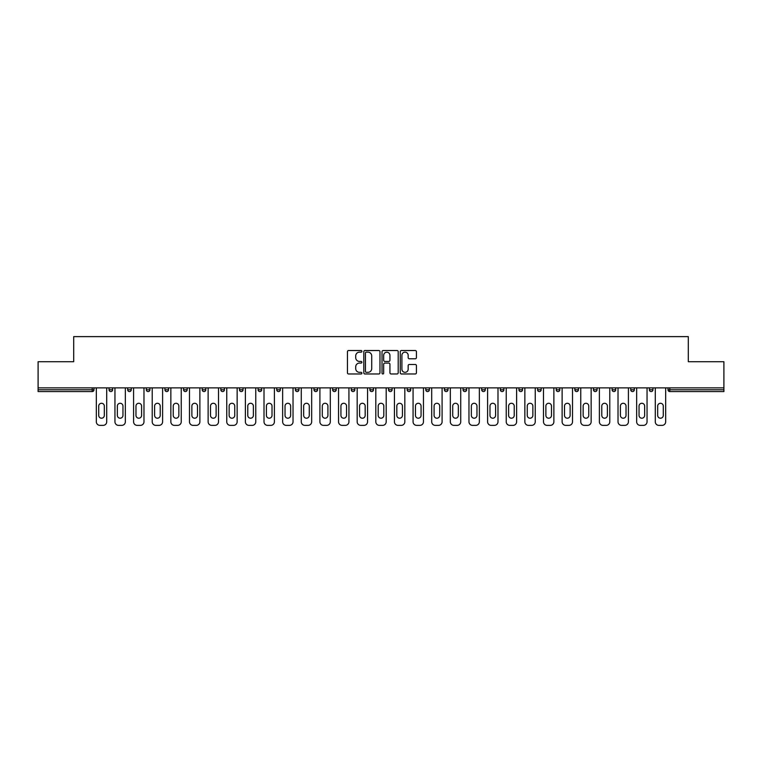 <?xml version="1.0" encoding="UTF-8"?>
<svg xmlns="http://www.w3.org/2000/svg" width="762" height="762" viewBox="0 0 762 762"><rect width="100%" height="100%" fill="white"/><g stroke="black" fill="none" stroke-linecap="round" stroke-linejoin="round"><path stroke-width="1.14" d="M361.893 351.349A0.819 0.819 0 0 0 361.074 350.53L348.615 350.53A1.172 1.172 0 0 0 347.443 351.701L347.443 372.799A1.172 1.172 0 0 0 348.615 373.971L361.074 373.971A0.819 0.819 0 0 0 361.893 373.151A0.819 0.819 0 0 0 361.074 372.332L359.454 372.332A3.753 3.753 0 0 1 355.711 368.579L355.711 366.817A3.753 3.753 0 0 1 359.454 363.074L361.074 363.074A0.819 0.819 0 0 0 361.893 362.245A0.819 0.819 0 0 0 361.074 361.426L359.454 361.426A3.753 3.753 0 0 1 355.711 357.673L355.711 355.921A3.753 3.753 0 0 1 359.454 352.168L361.074 352.168A0.819 0.819 0 0 0 361.893 351.349M415.261 358.788A1.172 1.172 0 0 0 416.433 357.616L416.433 351.701A1.172 1.172 0 0 0 415.261 350.53L401.431 350.53A1.172 1.172 0 0 0 400.26 351.701L400.26 372.799A1.172 1.172 0 0 0 401.431 373.971L415.261 373.971A1.172 1.172 0 0 0 416.433 372.799L416.433 365.646A1.172 1.172 0 0 0 415.261 364.474L409.337 364.474A1.172 1.172 0 0 0 408.165 365.646L408.165 369.199A3.134 3.134 0 0 1 405.032 372.332A3.134 3.134 0 0 1 401.898 369.199L401.898 355.302A3.134 3.134 0 0 1 405.032 352.168A3.134 3.134 0 0 1 408.165 355.302L408.165 357.616A1.172 1.172 0 0 0 409.337 358.788L415.261 358.788M38.1 387.868L38.1 361.712L73.695 361.712L73.695 336.633L688.305 336.633L688.305 361.712L723.9 361.712L723.9 387.868L38.1 387.868L38.1 389.782L92.202 389.782L92.202 387.868M379.971 351.701A1.172 1.172 0 0 0 378.8 350.53L364.969 350.53A1.172 1.172 0 0 0 363.798 351.701L363.798 372.799A1.172 1.172 0 0 0 364.969 373.971L378.8 373.971A1.172 1.172 0 0 0 379.971 372.799L379.971 351.701M383.2 350.53L397.031 350.53A1.172 1.172 0 0 1 398.202 351.701L398.202 372.799A1.172 1.172 0 0 1 397.031 373.971L391.116 373.971A1.172 1.172 0 0 1 389.934 372.799L389.934 364.246A1.172 1.172 0 0 0 388.763 363.074L384.839 363.074A1.172 1.172 0 0 0 383.667 364.246L383.667 373.151A0.819 0.819 0 0 1 382.848 373.971A0.819 0.819 0 0 1 382.029 373.151L382.029 351.701A1.172 1.172 0 0 1 383.2 350.53M93.993 387.868L93.993 389.782A1.791 1.791 0 0 1 92.202 391.573L38.1 391.573L38.1 389.782M723.9 387.868L723.9 391.573L669.798 391.573A1.791 1.791 0 0 1 668.007 389.782L668.007 387.868M112.624 387.868L112.624 389.782L109.042 389.782A1.791 1.791 0 0 0 110.833 391.573A1.791 1.791 0 0 1 109.042 389.782L109.042 387.868M92.202 391.573A1.791 1.791 0 0 0 93.993 389.782A1.791 1.791 0 0 1 92.202 391.573L92.202 389.782L93.993 389.782M127.673 387.868L127.673 389.782L127.673 387.868M131.264 387.868L131.264 389.782L131.264 387.868M149.895 387.868L149.895 389.782L146.314 389.782A1.791 1.791 0 0 0 148.104 391.573A1.791 1.791 0 0 1 146.314 389.782L146.314 387.868M164.944 387.868L164.944 389.782L164.944 387.868M168.526 387.868L168.526 389.782A1.791 1.791 0 0 1 166.735 391.573A1.791 1.791 0 0 1 164.944 389.782A1.791 1.791 0 0 0 166.735 391.573A1.791 1.791 0 0 0 168.526 389.782A1.791 1.791 0 0 1 166.735 391.573A1.791 1.791 0 0 1 164.944 389.782L168.526 389.782M183.575 389.782A1.791 1.791 0 0 0 185.366 391.573A1.791 1.791 0 0 0 187.157 389.782A1.791 1.791 0 0 1 185.366 391.573A1.791 1.791 0 0 0 187.157 389.782L187.157 387.868L187.157 389.782L183.575 389.782A1.791 1.791 0 0 0 185.366 391.573A1.791 1.791 0 0 1 183.575 389.782L183.575 387.868M205.788 387.868L205.788 389.782A1.791 1.791 0 0 1 203.997 391.573A1.791 1.791 0 0 1 202.206 389.782L202.206 387.868M222.628 391.573A1.791 1.791 0 0 0 224.419 389.782L224.419 387.868L224.419 389.782A1.791 1.791 0 0 1 222.628 391.573A1.791 1.791 0 0 1 220.837 389.782L220.837 387.868M243.049 387.868L243.049 389.782A1.791 1.791 0 0 1 241.259 391.573A1.791 1.791 0 0 1 239.468 389.782L239.468 387.868M261.68 387.868L261.68 389.782A1.791 1.791 0 0 1 259.89 391.573A1.791 1.791 0 0 1 258.099 389.782L258.099 387.868M278.521 391.573A1.791 1.791 0 0 0 280.311 389.782L280.311 387.868L280.311 389.782A1.791 1.791 0 0 1 278.521 391.573A1.791 1.791 0 0 1 276.73 389.782L276.73 387.868M298.952 387.868L298.952 389.782A1.791 1.791 0 0 1 297.151 391.573A1.791 1.791 0 0 1 295.361 389.782L295.361 387.868M317.583 387.868L317.583 389.782A1.791 1.791 0 0 1 315.792 391.573A1.791 1.791 0 0 1 314.001 389.782L314.001 387.868M336.213 387.868L336.213 389.782L332.632 389.782A1.791 1.791 0 0 0 334.423 391.573A1.791 1.791 0 0 1 332.632 389.782L332.632 387.868M354.844 387.868L354.844 389.782A1.791 1.791 0 0 1 353.054 391.573A1.791 1.791 0 0 1 351.263 389.782L351.263 387.868M373.475 387.868L373.475 389.782A1.791 1.791 0 0 1 371.685 391.573A1.791 1.791 0 0 1 369.894 389.782L369.894 387.868M392.106 387.868L392.106 389.782A1.791 1.791 0 0 1 390.315 391.573A1.791 1.791 0 0 1 388.525 389.782L388.525 387.868M408.946 391.573A1.791 1.791 0 0 0 410.737 389.782L410.737 387.868L410.737 389.782A1.791 1.791 0 0 1 408.946 391.573A1.791 1.791 0 0 1 407.156 389.782L407.156 387.868M429.368 387.868L429.368 389.782A1.791 1.791 0 0 1 427.577 391.573A1.791 1.791 0 0 1 425.787 389.782L425.787 387.868M447.999 387.868L447.999 389.782A1.791 1.791 0 0 1 446.208 391.573A1.791 1.791 0 0 1 444.417 389.782L444.417 387.868M463.048 387.868L463.048 389.782L463.048 387.868M466.639 387.868L466.639 389.782A1.791 1.791 0 0 1 464.849 391.573A1.791 1.791 0 0 1 463.048 389.782L466.639 389.782A1.791 1.791 0 0 1 464.849 391.573M481.689 387.868L481.689 389.782L481.689 387.868M485.27 387.868L485.27 389.782A1.791 1.791 0 0 1 483.479 391.573A1.791 1.791 0 0 1 481.689 389.782L485.27 389.782A1.791 1.791 0 0 1 483.479 391.573M500.32 387.868L500.32 389.782L500.32 387.868M503.901 387.868L503.901 389.782L503.901 387.868M518.951 387.868L518.951 389.782L518.951 387.868M522.532 387.868L522.532 389.782L522.532 387.868M541.163 387.868L541.163 389.782A1.791 1.791 0 0 1 539.372 391.573A1.791 1.791 0 0 1 537.581 389.782L537.581 387.868M559.794 387.868L559.794 389.782L556.212 389.782A1.791 1.791 0 0 0 558.003 391.573A1.791 1.791 0 0 1 556.212 389.782L556.212 387.868M578.425 387.868L578.425 389.782A1.791 1.791 0 0 1 576.634 391.573A1.791 1.791 0 0 1 574.843 389.782L574.843 387.868M593.474 387.868L593.474 389.782L593.474 387.868M597.056 387.868L597.056 389.782L597.056 387.868M615.686 387.868L615.686 389.782A1.791 1.791 0 0 1 613.896 391.573A1.791 1.791 0 0 1 612.105 389.782L612.105 387.868M634.327 387.868L634.327 389.782L630.736 389.782A1.791 1.791 0 0 0 632.536 391.573A1.791 1.791 0 0 1 630.736 389.782L630.736 387.868M652.958 387.868L652.958 389.782A1.791 1.791 0 0 1 651.167 391.573A1.791 1.791 0 0 1 649.376 389.782L649.376 387.868M112.624 389.782A1.791 1.791 0 0 1 110.833 391.573A1.791 1.791 0 0 0 112.624 389.782A1.791 1.791 0 0 1 110.833 391.573A1.791 1.791 0 0 1 109.042 389.782M129.464 391.573A1.791 1.791 0 0 1 127.673 389.782A1.791 1.791 0 0 0 129.464 391.573A1.791 1.791 0 0 0 131.264 389.782A1.791 1.791 0 0 1 129.464 391.573A1.791 1.791 0 0 1 127.673 389.782L131.264 389.782A1.791 1.791 0 0 1 129.464 391.573M149.895 389.782A1.791 1.791 0 0 1 148.104 391.573A1.791 1.791 0 0 0 149.895 389.782A1.791 1.791 0 0 1 148.104 391.573A1.791 1.791 0 0 1 146.314 389.782M334.423 391.573A1.791 1.791 0 0 0 336.213 389.782A1.791 1.791 0 0 1 334.423 391.573A1.791 1.791 0 0 1 332.632 389.782M502.11 391.573A1.791 1.791 0 0 1 500.32 389.782A1.791 1.791 0 0 0 502.11 391.573A1.791 1.791 0 0 0 503.901 389.782A1.791 1.791 0 0 1 502.11 391.573A1.791 1.791 0 0 1 500.32 389.782L503.901 389.782M520.741 391.573A1.791 1.791 0 0 1 518.951 389.782A1.791 1.791 0 0 0 520.741 391.573A1.791 1.791 0 0 0 522.532 389.782A1.791 1.791 0 0 1 520.741 391.573A1.791 1.791 0 0 1 518.951 389.782L522.532 389.782A1.791 1.791 0 0 1 520.741 391.573M559.794 389.782A1.791 1.791 0 0 1 558.003 391.573A1.791 1.791 0 0 0 559.794 389.782A1.791 1.791 0 0 1 558.003 391.573A1.791 1.791 0 0 1 556.212 389.782M595.265 391.573A1.791 1.791 0 0 1 593.474 389.782A1.791 1.791 0 0 0 595.265 391.573A1.791 1.791 0 0 0 597.056 389.782A1.791 1.791 0 0 1 595.265 391.573A1.791 1.791 0 0 1 593.474 389.782L597.056 389.782M632.536 391.573A1.791 1.791 0 0 0 634.327 389.782A1.791 1.791 0 0 1 632.536 391.573A1.791 1.791 0 0 1 630.736 389.782M669.798 387.868L669.798 391.573A1.791 1.791 0 0 1 668.007 389.782L723.9 389.782M366.255 352.168A0.819 0.819 0 0 0 365.436 352.987L365.436 371.513A0.819 0.819 0 0 0 366.255 372.332L367.96 372.332A3.753 3.753 0 0 0 371.713 368.579L371.713 355.921A3.753 3.753 0 0 0 367.96 352.168L366.255 352.168M389.934 355.359A3.134 3.134 0 0 0 386.801 352.225A3.134 3.134 0 0 0 383.667 355.359L383.667 360.255A1.172 1.172 0 0 0 384.839 361.426L388.763 361.426A1.172 1.172 0 0 0 389.934 360.255L389.934 355.359M106.718 387.868L106.718 421.786A3.581 3.581 0 0 1 103.137 425.367L99.908 425.367A3.581 3.581 0 0 1 96.326 421.786L96.326 387.868M98.717 406.079A2.81 2.81 0 0 1 101.517 403.279A2.81 2.81 0 0 1 104.327 406.079L104.327 415.395A2.81 2.81 0 0 1 101.517 418.205A2.81 2.81 0 0 1 98.717 415.395L98.717 406.079M125.349 387.868L125.349 421.786A3.581 3.581 0 0 1 121.768 425.367L118.539 425.367A3.581 3.581 0 0 1 114.957 421.786L114.957 387.868M117.348 406.079A2.81 2.81 0 0 1 120.148 403.279A2.81 2.81 0 0 1 122.958 406.079L122.958 415.395A2.81 2.81 0 0 1 120.148 418.205A2.81 2.81 0 0 1 117.348 415.395L117.348 406.079M143.98 387.868L143.98 421.786A3.581 3.581 0 0 1 140.399 425.367L137.17 425.367A3.581 3.581 0 0 1 133.588 421.786L133.588 387.868M135.979 406.079A2.81 2.81 0 0 1 138.789 403.279A2.81 2.81 0 0 1 141.589 406.079L141.589 415.395A2.81 2.81 0 0 1 138.789 418.205A2.81 2.81 0 0 1 135.979 415.395L135.979 406.079M162.611 387.868L162.611 421.786A3.581 3.581 0 0 1 159.029 425.367L155.8 425.367A3.581 3.581 0 0 1 152.219 421.786L152.219 387.868M154.61 406.079A2.81 2.81 0 0 1 157.42 403.279A2.81 2.81 0 0 1 160.22 406.079L160.22 415.395A2.81 2.81 0 0 1 157.42 418.205A2.81 2.81 0 0 1 154.61 415.395L154.61 406.079M181.242 387.868L181.242 421.786A3.581 3.581 0 0 1 177.66 425.367L174.431 425.367A3.581 3.581 0 0 1 170.85 421.786L170.85 387.868M173.241 406.079A2.81 2.81 0 0 1 176.051 403.279A2.81 2.81 0 0 1 178.851 406.079L178.851 415.395A2.81 2.81 0 0 1 176.051 418.205A2.81 2.81 0 0 1 173.241 415.395L173.241 406.079M199.873 387.868L199.873 421.786A3.581 3.581 0 0 1 196.291 425.367L193.072 425.367A3.581 3.581 0 0 1 189.481 421.786L189.481 387.868M191.872 406.079A2.81 2.81 0 0 1 194.681 403.279A2.81 2.81 0 0 1 197.491 406.079L197.491 415.395A2.81 2.81 0 0 1 194.681 418.205A2.81 2.81 0 0 1 191.872 415.395L191.872 406.079M218.504 387.868L218.504 421.786A3.581 3.581 0 0 1 214.922 425.367L211.703 425.367A3.581 3.581 0 0 1 208.121 421.786L208.121 387.868M210.502 406.079A2.81 2.81 0 0 1 213.312 403.279A2.81 2.81 0 0 1 216.122 406.079L216.122 415.395A2.81 2.81 0 0 1 213.312 418.205A2.81 2.81 0 0 1 210.502 415.395L210.502 406.079M237.144 387.868L237.144 421.786A3.581 3.581 0 0 1 233.553 425.367L230.334 425.367A3.581 3.581 0 0 1 226.752 421.786L226.752 387.868M229.133 406.079A2.81 2.81 0 0 1 231.943 403.279A2.81 2.81 0 0 1 234.753 406.079L234.753 415.395A2.81 2.81 0 0 1 231.943 418.205A2.81 2.81 0 0 1 229.133 415.395L229.133 406.079M255.775 387.868L255.775 421.786A3.581 3.581 0 0 1 252.184 425.367L248.964 425.367A3.581 3.581 0 0 1 245.383 421.786L245.383 387.868M247.774 406.079A2.81 2.81 0 0 1 250.574 403.279A2.81 2.81 0 0 1 253.384 406.079L253.384 415.395A2.81 2.81 0 0 1 250.574 418.205A2.81 2.81 0 0 1 247.774 415.395L247.774 406.079M274.406 387.868L274.406 421.786A3.581 3.581 0 0 1 270.824 425.367L267.595 425.367A3.581 3.581 0 0 1 264.014 421.786L264.014 387.868M266.405 406.079A2.81 2.81 0 0 1 269.205 403.279A2.81 2.81 0 0 1 272.015 406.079L272.015 415.395A2.81 2.81 0 0 1 269.205 418.205A2.81 2.81 0 0 1 266.405 415.395L266.405 406.079M293.037 387.868L293.037 421.786A3.581 3.581 0 0 1 289.455 425.367L286.226 425.367A3.581 3.581 0 0 1 282.645 421.786L282.645 387.868M285.036 406.079A2.81 2.81 0 0 1 287.836 403.279A2.81 2.81 0 0 1 290.646 406.079L290.646 415.395A2.81 2.81 0 0 1 287.836 418.205A2.81 2.81 0 0 1 285.036 415.395L285.036 406.079M311.668 387.868L311.668 421.786A3.581 3.581 0 0 1 308.086 425.367L304.857 425.367A3.581 3.581 0 0 1 301.276 421.786L301.276 387.868M303.667 406.079A2.81 2.81 0 0 1 306.476 403.279A2.81 2.81 0 0 1 309.277 406.079L309.277 415.395A2.81 2.81 0 0 1 306.476 418.205A2.81 2.81 0 0 1 303.667 415.395L303.667 406.079M330.298 387.868L330.298 421.786A3.581 3.581 0 0 1 326.717 425.367L323.488 425.367A3.581 3.581 0 0 1 319.907 421.786L319.907 387.868M322.297 406.079A2.81 2.81 0 0 1 325.107 403.279A2.81 2.81 0 0 1 327.908 406.079L327.908 415.395A2.81 2.81 0 0 1 325.107 418.205A2.81 2.81 0 0 1 322.297 415.395L322.297 406.079M348.929 387.868L348.929 421.786A3.581 3.581 0 0 1 345.348 425.367L342.119 425.367A3.581 3.581 0 0 1 338.538 421.786L338.538 387.868M340.928 406.079A2.81 2.81 0 0 1 343.738 403.279A2.81 2.81 0 0 1 346.539 406.079L346.539 415.395A2.81 2.81 0 0 1 343.738 418.205A2.81 2.81 0 0 1 340.928 415.395L340.928 406.079M367.56 387.868L367.56 421.786A3.581 3.581 0 0 1 363.979 425.367L360.759 425.367A3.581 3.581 0 0 1 357.168 421.786L357.168 387.868M359.559 406.079A2.81 2.81 0 0 1 362.369 403.279A2.81 2.81 0 0 1 365.179 406.079L365.179 415.395A2.81 2.81 0 0 1 362.369 418.205A2.81 2.81 0 0 1 359.559 415.395L359.559 406.079M386.191 387.868L386.191 421.786A3.581 3.581 0 0 1 382.61 425.367L379.39 425.367A3.581 3.581 0 0 1 375.809 421.786L375.809 387.868M378.19 406.079A2.81 2.81 0 0 1 381 403.279A2.81 2.81 0 0 1 383.81 406.079L383.81 415.395A2.81 2.81 0 0 1 381 418.205A2.81 2.81 0 0 1 378.19 415.395L378.19 406.079M404.832 387.868L404.832 421.786A3.581 3.581 0 0 1 401.241 425.367L398.021 425.367A3.581 3.581 0 0 1 394.44 421.786L394.44 387.868M396.821 406.079A2.81 2.81 0 0 1 399.631 403.279A2.81 2.81 0 0 1 402.441 406.079L402.441 415.395A2.81 2.81 0 0 1 399.631 418.205A2.81 2.81 0 0 1 396.821 415.395L396.821 406.079M423.462 387.868L423.462 421.786A3.581 3.581 0 0 1 419.881 425.367L416.652 425.367A3.581 3.581 0 0 1 413.071 421.786L413.071 387.868M415.461 406.079A2.81 2.81 0 0 1 418.262 403.279A2.81 2.81 0 0 1 421.072 406.079L421.072 415.395A2.81 2.81 0 0 1 418.262 418.205A2.81 2.81 0 0 1 415.461 415.395L415.461 406.079M442.093 387.868L442.093 421.786A3.581 3.581 0 0 1 438.512 425.367L435.283 425.367A3.581 3.581 0 0 1 431.702 421.786L431.702 387.868M434.092 406.079A2.81 2.81 0 0 1 436.893 403.279A2.81 2.81 0 0 1 439.703 406.079L439.703 415.395A2.81 2.81 0 0 1 436.893 418.205A2.81 2.81 0 0 1 434.092 415.395L434.092 406.079M460.724 387.868L460.724 421.786A3.581 3.581 0 0 1 457.143 425.367L453.914 425.367A3.581 3.581 0 0 1 450.332 421.786L450.332 387.868M452.723 406.079A2.81 2.81 0 0 1 455.524 403.279A2.81 2.81 0 0 1 458.333 406.079L458.333 415.395A2.81 2.81 0 0 1 455.524 418.205A2.81 2.81 0 0 1 452.723 415.395L452.723 406.079M479.355 387.868L479.355 421.786A3.581 3.581 0 0 1 475.774 425.367L472.545 425.367A3.581 3.581 0 0 1 468.963 421.786L468.963 387.868M471.354 406.079A2.81 2.81 0 0 1 474.164 403.279A2.81 2.81 0 0 1 476.964 406.079L476.964 415.395A2.81 2.81 0 0 1 474.164 418.205A2.81 2.81 0 0 1 471.354 415.395L471.354 406.079M497.986 387.868L497.986 421.786A3.581 3.581 0 0 1 494.405 425.367L491.176 425.367A3.581 3.581 0 0 1 487.594 421.786L487.594 387.868M489.985 406.079A2.81 2.81 0 0 1 492.795 403.279A2.81 2.81 0 0 1 495.595 406.079L495.595 415.395A2.81 2.81 0 0 1 492.795 418.205A2.81 2.81 0 0 1 489.985 415.395L489.985 406.079M516.617 387.868L516.617 421.786A3.581 3.581 0 0 1 513.036 425.367L509.816 425.367A3.581 3.581 0 0 1 506.225 421.786L506.225 387.868M508.616 406.079A2.81 2.81 0 0 1 511.426 403.279A2.81 2.81 0 0 1 514.226 406.079L514.226 415.395A2.81 2.81 0 0 1 511.426 418.205A2.81 2.81 0 0 1 508.616 415.395L508.616 406.079M535.248 387.868L535.248 421.786A3.581 3.581 0 0 1 531.666 425.367L528.447 425.367A3.581 3.581 0 0 1 524.856 421.786L524.856 387.868M527.247 406.079A2.81 2.81 0 0 1 530.057 403.279A2.81 2.81 0 0 1 532.867 406.079L532.867 415.395A2.81 2.81 0 0 1 530.057 418.205A2.81 2.81 0 0 1 527.247 415.395L527.247 406.079M553.879 387.868L553.879 421.786A3.581 3.581 0 0 1 550.297 425.367L547.078 425.367A3.581 3.581 0 0 1 543.497 421.786L543.497 387.868M545.878 406.079A2.81 2.81 0 0 1 548.688 403.279A2.81 2.81 0 0 1 551.498 406.079L551.498 415.395A2.81 2.81 0 0 1 548.688 418.205A2.81 2.81 0 0 1 545.878 415.395L545.878 406.079M572.519 387.868L572.519 421.786A3.581 3.581 0 0 1 568.928 425.367L565.709 425.367A3.581 3.581 0 0 1 562.127 421.786L562.127 387.868M564.509 406.079A2.81 2.81 0 0 1 567.319 403.279A2.81 2.81 0 0 1 570.128 406.079L570.128 415.395A2.81 2.81 0 0 1 567.319 418.205A2.81 2.81 0 0 1 564.509 415.395L564.509 406.079M591.15 387.868L591.15 421.786A3.581 3.581 0 0 1 587.569 425.367L584.34 425.367A3.581 3.581 0 0 1 580.758 421.786L580.758 387.868M583.149 406.079A2.81 2.81 0 0 1 585.949 403.279A2.81 2.81 0 0 1 588.759 406.079L588.759 415.395A2.81 2.81 0 0 1 585.949 418.205A2.81 2.81 0 0 1 583.149 415.395L583.149 406.079M609.781 387.868L609.781 421.786A3.581 3.581 0 0 1 606.2 425.367L602.971 425.367A3.581 3.581 0 0 1 599.389 421.786L599.389 387.868M601.78 406.079A2.81 2.81 0 0 1 604.58 403.279A2.81 2.81 0 0 1 607.39 406.079L607.39 415.395A2.81 2.81 0 0 1 604.58 418.205A2.81 2.81 0 0 1 601.78 415.395L601.78 406.079M628.412 387.868L628.412 421.786A3.581 3.581 0 0 1 624.83 425.367L621.601 425.367A3.581 3.581 0 0 1 618.02 421.786L618.02 387.868M620.411 406.079A2.81 2.81 0 0 1 623.211 403.279A2.81 2.81 0 0 1 626.021 406.079L626.021 415.395A2.81 2.81 0 0 1 623.211 418.205A2.81 2.81 0 0 1 620.411 415.395L620.411 406.079M647.043 387.868L647.043 421.786A3.581 3.581 0 0 1 643.461 425.367L640.232 425.367A3.581 3.581 0 0 1 636.651 421.786L636.651 387.868M639.042 406.079A2.81 2.81 0 0 1 641.852 403.279A2.81 2.81 0 0 1 644.652 406.079L644.652 415.395A2.81 2.81 0 0 1 641.852 418.205A2.81 2.81 0 0 1 639.042 415.395L639.042 406.079M665.674 387.868L665.674 421.786A3.581 3.581 0 0 1 662.092 425.367L658.863 425.367A3.581 3.581 0 0 1 655.282 421.786L655.282 387.868M657.673 406.079A2.81 2.81 0 0 1 660.483 403.279A2.81 2.81 0 0 1 663.283 406.079L663.283 415.395A2.81 2.81 0 0 1 660.483 418.205A2.81 2.81 0 0 1 657.673 415.395L657.673 406.079M203.997 391.573A1.791 1.791 0 0 0 205.788 389.782L202.206 389.782M224.419 389.782L220.837 389.782M241.259 391.573A1.791 1.791 0 0 0 243.049 389.782L239.468 389.782M259.89 391.573A1.791 1.791 0 0 0 261.68 389.782L258.099 389.782M280.311 389.782L276.73 389.782M297.151 391.573A1.791 1.791 0 0 0 298.952 389.782L295.361 389.782M315.792 391.573A1.791 1.791 0 0 0 317.583 389.782L314.001 389.782M353.054 391.573A1.791 1.791 0 0 0 354.844 389.782L351.263 389.782M371.685 391.573A1.791 1.791 0 0 0 373.475 389.782L369.894 389.782M390.315 391.573A1.791 1.791 0 0 0 392.106 389.782L388.525 389.782M410.737 389.782L407.156 389.782M427.577 391.573A1.791 1.791 0 0 0 429.368 389.782L425.787 389.782M446.208 391.573A1.791 1.791 0 0 0 447.999 389.782L444.417 389.782M539.372 391.573A1.791 1.791 0 0 0 541.163 389.782L537.581 389.782M576.634 391.573A1.791 1.791 0 0 0 578.425 389.782L574.843 389.782M613.896 391.573A1.791 1.791 0 0 0 615.686 389.782L612.105 389.782M651.167 391.573A1.791 1.791 0 0 0 652.958 389.782L649.376 389.782M669.798 391.573A1.791 1.791 0 0 1 668.007 389.782"/></g></svg>
